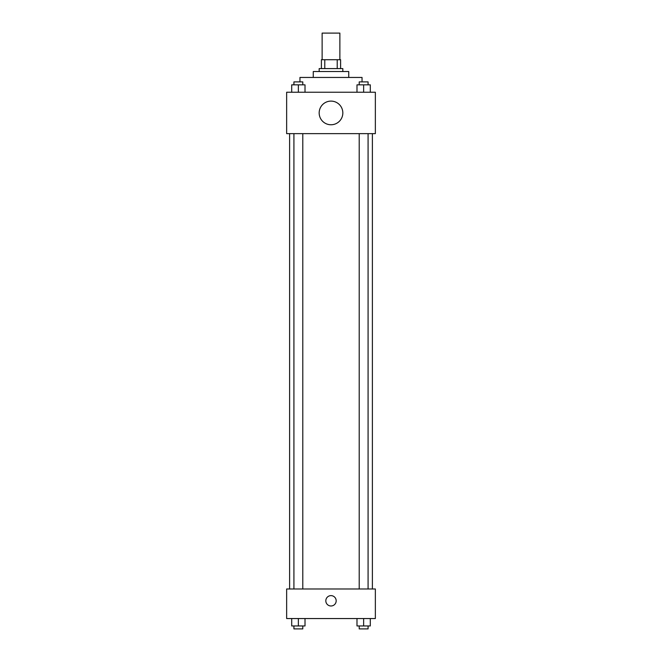<?xml version="1.0" encoding="UTF-8"?>
<svg xmlns="http://www.w3.org/2000/svg" width="662" height="662" viewBox="0 0 662 662"><rect width="100%" height="100%" fill="white"/><g stroke="black" fill="none" stroke-linecap="round" stroke-linejoin="round"><path stroke-width="0.99" d="M339.871 59.712L339.871 33.1L322.129 33.1L322.129 59.712M324.777 68.583L324.777 59.712L321.393 59.712L321.393 68.583L321.393 59.712M324.777 59.712L340.607 59.712L340.607 68.583M337.223 68.583L337.223 59.712M319.175 71.537L319.175 68.583L342.825 68.583L342.825 71.537M313.258 77.454L313.258 71.537L348.742 71.537L348.742 77.454M299.952 81.889L299.952 77.454L362.048 77.454L362.048 81.889M286.646 92.233L375.354 92.233L375.354 133.633L286.646 133.633L286.646 92.233M331 124.762A11.825 11.825 0 0 1 320.756 107.021A11.825 11.825 0 0 1 341.244 107.021A11.825 11.825 0 0 1 331 124.762M286.646 588.981L375.354 588.981L375.354 618.548L286.646 618.548L286.646 588.981M331 605.987A5.172 5.172 0 0 1 326.515 598.225A5.172 5.172 0 0 1 335.485 598.225A5.172 5.172 0 0 1 331 605.987M356.992 618.548L356.992 625.946L370.298 625.946L370.298 618.548L370.298 625.946M363.645 625.946L363.645 618.548M368.08 625.946L368.08 628.9L359.209 628.9L359.209 625.946M291.702 618.548L291.702 625.946L305.008 625.946L305.008 618.548L305.008 625.946M298.355 625.946L298.355 618.548M302.791 625.946L302.791 628.9L293.92 628.9L293.92 625.946M356.992 92.233L356.992 84.844L370.298 84.844L370.298 92.233L370.298 84.844M363.645 92.233L363.645 84.844M368.08 84.844L368.08 81.889L359.209 81.889L359.209 84.844M291.702 92.233L291.702 84.844L305.008 84.844L305.008 92.233L305.008 84.844M298.355 92.233L298.355 84.844M302.791 84.844L302.791 81.889L293.92 81.889L293.92 84.844M372.392 588.981L372.392 133.633M289.608 588.981L289.608 133.633M359.209 133.633L359.209 588.981M368.08 133.633L368.08 588.981M302.791 588.981L302.791 133.633M293.92 588.981L293.92 133.633"/></g></svg>
